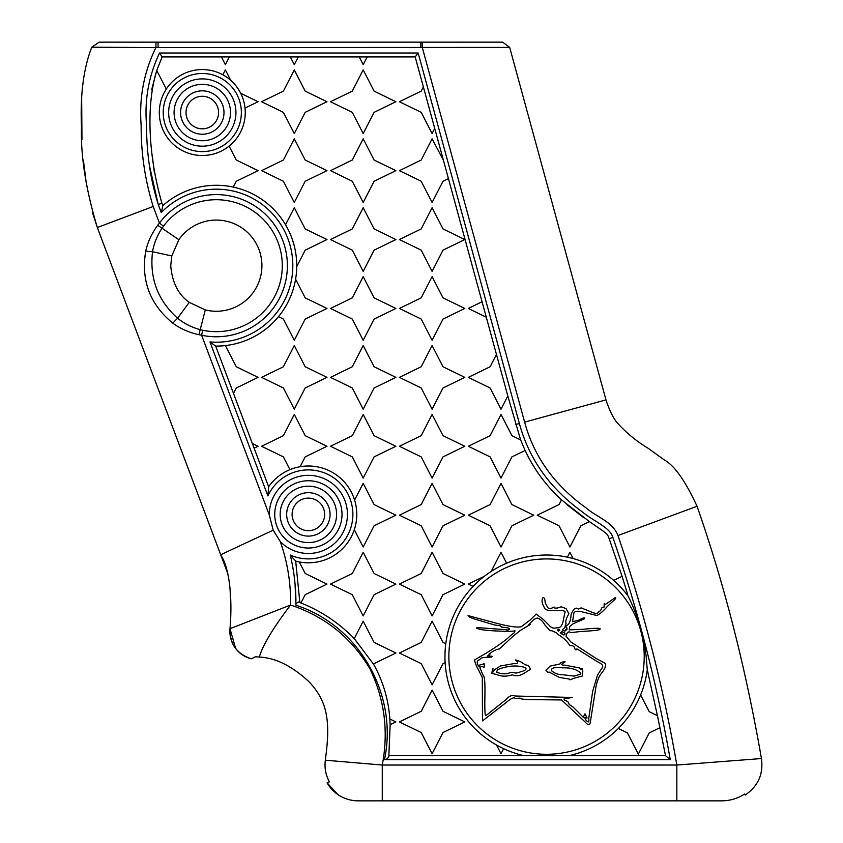 <?xml version="1.0" encoding="UTF-8"?>
<svg xmlns="http://www.w3.org/2000/svg" width="843" height="843" viewBox="0 0 843 843"><rect width="100%" height="100%" fill="white"/><g stroke="black" fill="none" stroke-linecap="round" stroke-linejoin="round"><path stroke-width="1.26" d="M638.33 754.116L649.236 732.904L659.911 727.709L665.517 755.707L568.856 755.707A101.582 101.582 0 0 0 618.33 728.478L627.434 732.904L638.33 754.116M649.236 711.682L640.627 694.927A101.582 101.582 0 0 0 647.276 669.732L657.414 715.665L649.236 711.682M659.911 727.709L657.414 715.665M640.627 694.927A101.582 101.582 0 0 1 618.33 728.478M388.855 755.707L390.14 724.717L395.894 721.914L389.824 718.963C388.497 699.616 383.122 681.439 373.691 664.41L374.092 663.61L395.894 653.009L374.092 642.398L363.196 621.175L354.25 638.594C339.002 622.966 321.236 611.091 300.951 602.966L305.187 594.705L326.989 584.094L305.187 573.482L299.244 561.933A48.399 48.399 0 0 0 354.292 529.689L363.196 547.012L374.092 525.8L395.894 515.189L374.092 504.578L363.196 483.366L354.608 500.078A48.399 48.399 0 0 0 300.14 466.706L305.187 456.885L326.989 446.274L305.187 435.673L294.291 414.45L283.385 435.673L261.583 446.274L283.385 456.885L289.939 469.646A48.399 48.399 0 0 0 268.632 486.769L254.122 448.202L258.084 446.274L252.342 443.492L233.49 393.396L236.282 387.98L258.084 377.369L236.282 366.758L225.397 345.588A80.412 80.412 0 0 0 278.496 316.683L283.385 319.065L294.291 340.287L305.187 319.065L326.989 308.464L305.187 297.853L295.598 279.181A80.412 80.412 0 0 0 296.725 266.63L305.187 250.16L326.989 239.549L305.187 228.938L294.291 207.726L285.535 224.754A80.412 80.412 0 0 0 233.279 187.083L236.282 181.256L258.084 170.644L236.282 160.033L229.127 146.102A42.972 42.972 0 0 0 245.028 108.083L258.084 101.729L240.708 93.278A42.972 42.972 0 0 0 230.729 80.317L225.376 69.906L222.858 74.806A42.972 42.972 0 0 0 166.303 89.052L156.745 70.443L162.172 56.913L221.403 56.913L225.376 64.648L229.359 56.913L290.308 56.913L294.291 64.648L298.264 56.913L359.213 56.913L363.196 64.648L367.169 56.913L415.178 56.913L423.376 86.903L421.205 91.128L399.403 101.729L421.205 112.34L432.101 133.563L434.725 128.452L443.407 160.233L432.101 138.821L421.205 160.033L399.403 170.644L421.205 181.256L432.101 202.468L443.007 181.256L448.434 178.611L482.07 301.762L468.308 308.464L486.295 317.21L496.453 354.418L490.11 366.758L468.308 377.369L490.11 387.98L501.016 409.192L507.813 395.968L520.626 439.909L511.912 435.673L501.016 414.45L490.11 435.673L468.308 446.274L490.11 456.885L501.016 478.107L511.912 456.885L525.105 450.468C534.04 469.372 546.159 485.821 561.459 499.836L559.025 504.578L537.223 515.189L559.025 525.8L569.921 547.012L580.827 525.8L589.415 521.617L602.629 530.7C607.624 534.61 607.245 533.703 609.194 538.761L622.081 576.327L613.715 580.405A101.582 101.582 0 0 0 573.156 558.572L569.921 552.27L567.402 557.181A101.582 101.582 0 0 0 506.622 563.198L501.016 552.27L491.163 571.449A101.582 101.582 0 0 0 484.335 576.296L468.308 584.094L473.102 586.422A101.582 101.582 0 0 0 445.778 643.746L443.007 642.398L432.101 621.175L421.205 642.398L399.403 653.009L421.205 663.61L432.101 684.832L443.007 663.61L445.136 662.577A101.582 101.582 0 0 0 468.613 721.766L469.035 722.272A101.582 101.582 0 0 0 496.538 745.022L501.016 753.737L503.619 748.668A101.582 101.582 0 0 0 524.23 755.707L388.855 755.707L388.697 757.225L388.855 755.707M305.187 91.128L294.291 69.906L283.385 91.128L261.583 101.729L283.385 112.34L294.291 133.563L305.187 112.34L326.989 101.729L305.187 91.128M305.187 160.033L294.291 138.821L283.385 160.033L261.583 170.644L283.385 181.256L294.291 202.468L305.187 181.256L326.989 170.644L305.187 160.033M305.187 366.758L294.291 345.546L283.385 366.758L261.583 377.369L283.385 387.98L294.291 409.192L305.187 387.98L326.989 377.369L305.187 366.758M374.092 91.128L363.196 69.906L352.29 91.128L330.498 101.729L352.29 112.34L363.196 133.563L374.092 112.34L395.894 101.729L374.092 91.128M374.092 160.033L363.196 138.821L352.29 160.033L330.498 170.644L352.29 181.256L363.196 202.468L374.092 181.256L395.894 170.644L374.092 160.033M374.092 228.938L363.196 207.726L352.29 228.938L330.498 239.549L352.29 250.16L363.196 271.383L374.092 250.16L395.894 239.549L374.092 228.938M374.092 297.853L363.196 276.63L352.29 297.853L330.498 308.464L352.29 319.065L363.196 340.287L374.092 319.065L395.894 308.464L374.092 297.853M374.092 366.758L363.196 345.546L352.29 366.758L330.498 377.369L352.29 387.98L363.196 409.192L374.092 387.98L395.894 377.369L374.092 366.758M374.092 435.673L363.196 414.45L352.29 435.673L330.498 446.274L352.29 456.885L363.196 478.107L374.092 456.885L395.894 446.274L374.092 435.673M374.092 573.482L363.196 552.27L352.29 573.482L330.498 584.094L352.29 594.705L363.196 615.927L374.092 594.705L395.894 584.094L374.092 573.482M443.007 228.938L432.101 207.726L421.205 228.938L399.403 239.549L421.205 250.16L432.101 271.383L443.007 250.16L464.809 239.549L443.007 228.938M443.007 297.853L432.101 276.63L421.205 297.853L399.403 308.464L421.205 319.065L432.101 340.287L443.007 319.065L464.809 308.464L443.007 297.853M443.007 366.758L432.101 345.546L421.205 366.758L399.403 377.369L421.205 387.98L432.101 409.192L443.007 387.98L464.809 377.369L443.007 366.758M443.007 435.673L432.101 414.45L421.205 435.673L399.403 446.274L421.205 456.885L432.101 478.107L443.007 456.885L464.809 446.274L443.007 435.673M443.007 504.578L432.101 483.366L421.205 504.578L399.403 515.189L421.205 525.8L432.101 547.012L443.007 525.8L464.809 515.189L443.007 504.578M443.007 573.482L432.101 552.27L421.205 573.482L399.403 584.094L421.205 594.705L432.101 615.927L443.007 594.705L464.809 584.094L443.007 573.482M443.007 711.302L432.101 690.09L421.205 711.302L399.403 721.914L421.205 732.525L432.101 753.737L443.007 732.525L464.809 721.914L443.007 711.302M511.912 504.578L501.016 483.366L490.11 504.578L468.308 515.189L490.11 525.8L501.016 547.012L511.912 525.8L533.714 515.189L511.912 504.578M507.813 395.968L496.453 354.418M486.295 317.21L482.07 301.762M434.725 128.452L423.376 86.903M229.359 56.913L221.403 56.913M298.264 56.913L290.308 56.913M589.436 521.627L561.459 499.836M566.907 504.672L583.493 517.507M525.094 450.457L520.626 439.898M240.708 93.278A42.972 42.972 0 0 1 245.028 108.083M222.858 74.806A42.972 42.972 0 0 1 230.729 80.317M229.127 146.102A42.972 42.972 0 0 1 166.303 89.052M627.624 594.368L622.081 576.327M225.397 345.588A80.412 80.412 0 0 1 215.692 346.094L233.49 393.396M295.598 279.181A80.412 80.412 0 0 1 278.496 316.683M285.535 224.754A80.412 80.412 0 0 1 296.725 266.63M151.624 89.843L156.745 70.443C144.68 110.148 150.107 162.52 161.919 203.205L162.836 205.639A80.412 80.412 0 0 1 233.279 187.083M252.342 443.492L254.122 448.202M503.619 748.668A101.582 101.582 0 0 1 496.538 745.022M445.136 662.577A101.582 101.582 0 0 1 445.778 643.746M473.102 586.422A101.582 101.582 0 0 1 484.335 576.296M491.163 571.449A101.582 101.582 0 0 1 506.622 563.198M567.402 557.181A101.582 101.582 0 0 1 573.156 558.572M299.244 561.933A48.399 48.399 0 0 1 295.693 561.111L299.866 602.545L300.951 602.966M354.25 638.594L373.691 664.41M389.824 718.963L390.14 724.717M354.608 500.078A48.399 48.399 0 0 1 354.292 529.689M289.939 469.646A48.399 48.399 0 0 1 300.14 466.706M613.715 580.405A101.582 101.582 0 0 1 628.119 596.075C637.614 615.116 643.63 635.295 646.181 656.602L647.276 669.732M367.169 56.913L359.213 56.913M154.395 172.762L152.33 156.029M448.434 178.611L443.407 160.233M295.967 603.008L295.967 603.651L298.327 601.965L299.381 602.355M202.288 151.603A39.063 39.063 0 0 0 241.361 112.54A39.063 39.063 0 0 0 202.288 73.478A39.063 39.063 0 0 0 163.226 112.54A39.063 39.063 0 0 0 202.288 151.603M295.082 584.968L295.988 605.148M295.988 605.274C359.318 625.632 398.286 694.99 384.492 759.617L670.259 759.617L665.517 755.707M388.697 757.225L386.02 759.617M568.856 755.707L524.23 755.707M644.221 656.602A97.672 97.672 0 0 0 497.707 572.018A97.672 97.672 0 0 0 497.707 741.197A97.672 97.672 0 0 0 644.221 656.602M295.693 561.101L290.287 555.052A44.489 44.489 0 0 0 348.97 532.618A44.489 44.489 0 0 0 326.726 473.861A44.489 44.489 0 0 0 267.905 495.916L209.949 341.931A76.513 76.513 0 0 0 287.927 238.738A76.513 76.513 0 0 0 161.266 212.562L158.263 204.586C150.381 179.243 146.482 152.752 146.577 125.133C144.364 99.885 148.695 75.838 159.538 53.004L418.16 53.004L519.393 423.544C525.326 445.41 535.579 465.041 550.163 482.417C559.921 493.745 570.827 503.692 582.85 512.249C593.704 521.427 609.984 527.191 612.861 537.402L612.861 537.402C637.814 609.7 656.939 683.768 670.259 759.617M268.632 486.769L267.905 495.916M215.692 346.094L209.949 341.931M162.836 205.639L161.266 212.562M149.474 165.692L158.263 204.586L161.919 203.205M162.172 56.913L159.538 53.004M415.178 56.913L418.16 53.004M612.65 536.843L611.744 534.662M578.772 674.663C580.911 674.505 581.385 673.799 580.205 672.556C575.948 669.121 570.11 667.561 562.692 667.867C553.988 666.95 550.416 668.035 551.965 671.123C555.337 673.673 559.014 674.885 562.976 674.758L574.178 676.097L578.772 674.663M552.165 665.664L560.005 663.947C560.3 662.535 561.996 661.829 565.084 661.839L564.22 662.598C560.637 664.295 560.922 665.148 565.084 665.19L579.531 667.962L581.069 669.69C582.113 667.698 582.692 668.341 582.787 671.608L582.408 676.002L573.503 678.394C570.363 679.922 568.962 680.153 569.299 679.068L559.436 677.435L549.204 672.082L547.95 672.366L545.937 670.259L550.058 666.149L552.165 665.664M510.342 672.556L513.977 672.366C514.683 673.42 516.885 673.23 520.584 671.787C526.749 670.259 530.047 667.235 517.233 666.044C510.7 665.749 504.125 666.971 497.518 669.69L496.559 672.177C501.785 674.242 506.38 674.368 510.342 672.556M493.208 671.892L494.261 669.974L500.479 665.959L513.598 663.662C517.507 663.926 518.456 662.998 516.464 660.88C514.346 659.384 515.842 659.742 520.963 661.934L525.263 664.811L528.329 665.475L530.626 669.205L522.966 673.989C518.845 676.033 515.4 676.318 512.639 674.853L511.49 675.053C506.085 676.687 501.111 676.497 496.559 674.474L491.869 673.42L492.354 669.69C493.092 668.246 493.218 668.436 492.733 670.259L493.208 671.892M488.908 654.273L490.057 654.948L487.18 656.096L490.341 656.476C492.154 655.938 492.565 656.139 491.585 657.055L483.25 657.54L480.763 658.299L479.519 659.837C477.391 660.301 476.748 661.734 477.602 664.136C478.708 666.76 479.477 667.013 479.899 664.895L482.965 664.326C483.882 662.703 484.325 663.178 484.314 665.759L484.019 667.772C482.533 666.128 481.163 666.128 479.899 667.772L483.345 675.717C484.672 676.318 485.189 683.494 484.883 697.256C484.641 710.301 484.988 716.434 485.937 715.623L506.517 699.163C509.183 695.918 512.049 694.864 515.126 696.012L572.165 697.446L567.002 698.404C564.062 698.078 563.324 698.721 564.799 700.312L567.76 701.46L569.299 704.527L573.029 707.014L583.261 717.256L584.989 713.81L587.097 718.015L584.61 717.541L585.948 720.122C588.361 722.872 589.289 722.398 588.72 718.689L592.65 691.418L597.529 675.053L602.608 667.192C603.293 665.433 601.533 663.589 597.339 661.65L578.583 649.879L576.854 648.92L575.99 649.974L574.937 648.92C574.389 646.433 572.955 645.38 570.637 645.759L569.868 645.664C567.423 641.544 563.714 637.972 558.772 634.948L555.895 632.556L551.786 630.733L549.963 630.733L544.61 624.61C542.945 621.365 540.489 619.162 537.233 618.003L533.882 619.436L528.709 624.705L530.342 624.421L520.489 630.353L513.208 636.096L499.33 649.015C496.527 649.152 493.06 650.912 488.908 654.273M561.259 606.812L566.043 608.625L568.909 613.788C566.275 618.119 565.326 621.344 566.043 623.462L565.179 625.274C568.509 626.096 570.49 622.524 571.111 614.558C572.829 610.206 574.641 608.066 576.57 608.151L578.488 609.11L581.164 607.866L591.596 612.071C595.316 613.799 597.655 613.767 598.583 611.976L600.595 610.543L602.028 607.476L604.041 607.097L604.231 603.367L605.285 604.515L615.232 597.624C616.275 597.919 615.485 599.131 612.84 601.259L607.287 606.517C603.325 611.08 599.879 614.083 596.949 615.516L580.205 611.407C575.99 610.838 573.851 611.67 573.788 613.894L572.545 621.734L578.583 620.206C582.987 617.782 585.021 617.266 584.705 618.678L573.029 623.841L569.868 626.328L569.194 629.869L582.977 629.3C595.864 627.972 601.512 627.94 599.921 629.205C600.427 630.006 593.757 630.806 579.921 631.597L570.637 632.65L569.678 631.987C567.908 631.565 566.696 633.009 566.043 636.286L570.827 641.934L595.716 658.204L604.905 663.178C606.37 665.043 605.411 668.172 602.028 672.556C598.614 676.455 596.38 682.588 595.327 690.933L590.448 721.366C590.047 725.454 588.361 725.739 585.379 722.23L561.543 699.932L541.248 699.743C526.285 699.69 519.235 699.142 520.099 698.109L515.031 698.404C514.03 696.95 511.006 698.394 505.937 702.704L482.491 720.891L482.301 677.53L478.086 669.11C475.821 664.916 474.704 661.829 474.735 659.837L480.099 656.676C489.498 651.618 506.559 640.132 510.342 635.717L514.356 632.65L515.031 630.838L514.356 630.922C511.301 631.786 490.173 631.017 482.301 629.774C475.547 628.32 474.746 627.645 479.899 627.772L505.937 629.689C508.866 630.775 511.901 628.33 506.517 627.677L501.722 627.097L500.099 625.759L494.651 624.99L473.682 618.773L469.477 617.055L468.034 615.611L493.787 622.503C507.581 626.317 516.738 627.719 521.248 626.718L530.057 620.111L536.18 614.083L543.64 619.731L549.004 625.179C551.143 627.803 553.725 628.667 556.759 627.772C559.994 628.235 562.133 625.97 563.166 620.975L564.894 612.64C565.938 610.933 562.882 610.237 555.706 610.543C548.709 610.975 544.936 610.016 544.409 607.666C541.87 603.451 541.385 600.1 542.976 597.624C544.283 597.402 545.021 599.099 545.179 602.692L547.476 607.097C548.382 608.888 550.363 608.983 553.408 607.381L554.083 607.002C553.503 607.898 554.589 608.246 557.328 608.045L561.259 606.812M560.3 632.745L563.651 634.948C565.822 634.168 565.495 633.146 562.692 631.881L560.3 632.745L562.292 634.221M565.948 626.328L562.218 629.974L564.599 630.922L567.002 628.625L565.948 626.328L565.084 626.591M558.962 629.205L557.423 630.153L558.287 631.122L559.826 630.153L558.466 629.257M557.423 630.153L558.635 631.08M566.939 629.531L566.949 627.909M561.259 633.514L562.218 633.894M295.925 601.112C295.788 585.695 293.901 570.342 290.287 555.052M562.692 631.881L561.817 631.734M564.599 630.922L566.001 630.743M563.651 634.948L564.715 634.674M202.689 330.245L200.349 329.687C191.761 327.39 184.164 323.564 177.567 318.222C157.778 300.371 149.443 278.211 152.541 251.741C153.984 243.364 157.177 235.482 162.109 228.095L163.5 226.135A65.986 65.986 0 0 1 278.232 288.496A65.986 65.986 0 0 1 202.689 330.245L201.635 335.24A71.086 71.086 0 0 0 250.266 203.237A71.086 71.086 0 0 0 159.422 223.079L163.5 226.135M153.184 206.493C145.007 180.075 140.992 153.015 141.15 125.28C139 98.073 143.9 72.161 155.881 47.577L509.678 47.398A6149.443 6149.443 0 0 0 502.639 42.15L99.137 42.15L91.75 47.208C80.622 75.881 80.707 108.167 81.497 126.956C80.57 155.871 85.849 189.39 97.324 227.515L153.184 206.493L159.422 223.079L157.715 225.271C151.772 233.332 147.757 241.973 145.702 251.182C140.897 280.382 149.928 304.365 172.783 323.154C180.413 328.717 189.117 332.574 198.906 334.713L201.635 335.24L269.317 515.073L273.195 530.184L280.255 541.522A39.063 39.063 0 0 0 347.442 514.177A39.063 39.063 0 0 0 307.927 475.336A39.063 39.063 0 0 0 269.317 515.073M171.793 255.945L178.864 239.718A45.575 45.575 0 0 1 258.896 281.962A45.575 45.575 0 0 1 205.281 309.908L189.264 302.363C178.358 294.755 172.183 282.531 170.739 265.682L171.793 255.945L152.541 251.741L145.702 251.182M172.783 323.154L177.567 318.222L189.264 302.363M292.099 514.399A16.28 16.28 0 0 1 308.38 498.118A16.28 16.28 0 0 1 324.65 514.399A16.28 16.28 0 0 1 308.38 530.679A16.28 16.28 0 0 1 292.099 514.399M342.016 514.399A33.636 33.636 0 0 0 308.38 480.752A33.636 33.636 0 0 0 274.734 514.399A33.636 33.636 0 0 0 308.38 548.034A33.636 33.636 0 0 0 342.016 514.399A33.636 33.636 0 0 1 308.38 548.034A33.636 33.636 0 0 1 274.734 514.399A33.636 33.636 0 0 1 308.38 480.752A33.636 33.636 0 0 1 342.016 514.399A33.636 33.636 0 0 1 308.38 548.034A33.636 33.636 0 0 1 274.734 514.399A33.636 33.636 0 0 1 308.38 480.752A33.636 33.636 0 0 1 342.016 514.399M92.287 212.099L97.324 227.515L227.768 573.472M273.195 530.184L220.508 554.831C229.433 566.622 232.668 598.509 229.991 628.699L235.692 648.573M186.018 112.54A16.28 16.28 0 0 1 202.288 96.26A16.28 16.28 0 0 1 218.569 112.54A16.28 16.28 0 0 1 202.288 128.821A16.28 16.28 0 0 1 186.018 112.54M202.288 146.176A33.636 33.636 0 0 1 168.653 112.54A33.636 33.636 0 0 1 202.288 78.894A33.636 33.636 0 0 1 235.935 112.54A33.636 33.636 0 0 1 202.288 146.176A33.636 33.636 0 0 1 168.653 112.54A33.636 33.636 0 0 1 202.288 78.894A33.636 33.636 0 0 1 235.935 112.54A33.636 33.636 0 0 1 202.288 146.176M91.75 47.208L155.881 47.577L156.05 42.15M509.678 47.398L605.969 399.898C609.847 411.521 613.936 419.529 618.256 423.913C626.813 433.291 636.771 441.405 648.119 448.265L663.884 459.667C674.2 465.125 685.254 480.658 697.045 506.274C724.242 583.999 745.718 668.088 761.45 758.542L676.834 765.044L676.834 800.85L721.144 800.85C729.68 800.903 737.499 798.627 744.622 794.022L745.18 795.033C758.12 786.203 763.547 774.043 761.45 758.542M86.692 186.524L83.404 160.138M81.971 139.495L81.666 96.934M82.129 90.275L83.794 76.945M87.166 61.507L87.735 59.453M245.092 656.455L251.33 658.815L255.44 656.75L259.307 657.066C275.566 657.814 292.121 666.033 308.981 681.734C326.852 700.744 331.014 719.701 325.293 760.207M422.217 42.15L422.311 47.577L524.62 422.122C530.352 443.239 540.258 462.175 554.315 478.919C563.714 489.846 574.294 499.488 586.043 507.855C596.528 517.086 612.692 521.606 617.951 535.526C643.694 610.416 663.325 686.919 676.834 765.044L382.269 765.044L325.335 760.207C324.355 767.836 325.714 775.033 329.402 781.809L327.116 782.831M230.065 588.804L230.887 608.962M229.991 628.699A28.272 28.272 0 0 0 251.33 658.815C236.862 654.02 229.739 643.989 229.991 628.699L290.55 605.042C290.94 583.208 287.505 562.028 280.255 541.522M259.307 657.066C262.753 645.232 273.164 627.898 290.55 605.042C325.124 616.486 351.636 637.845 370.088 669.11C384.608 699.532 388.665 731.513 382.269 765.044L382.269 800.85L721.144 800.85M337.832 794.506L327.095 782.841A35.806 35.806 0 0 0 358.17 800.85L382.269 800.85M609.194 538.761L612.861 537.402M515.621 424.577L519.393 423.544M198.906 334.713L205.281 309.908M178.864 239.718L157.715 225.271M308.38 492.691A21.707 21.707 0 0 0 289.581 525.252A21.707 21.707 0 0 0 327.168 525.252A21.707 21.707 0 0 0 308.38 492.691M308.38 542.607A28.219 28.219 0 0 1 283.943 500.289A28.219 28.219 0 0 1 332.806 500.289A28.219 28.219 0 0 1 308.38 542.607M202.288 90.833A21.707 21.707 0 0 0 183.5 123.394A21.707 21.707 0 0 0 221.087 123.394A21.707 21.707 0 0 0 202.288 90.833M202.288 140.749A28.219 28.219 0 0 1 177.862 98.431A28.219 28.219 0 0 1 226.725 98.431A28.219 28.219 0 0 1 202.288 140.749M158.062 42.15L158.062 47.577M420.826 47.577L420.826 42.15M524.62 422.122L605.969 399.898M617.951 535.526L697.045 506.274"/></g></svg>
